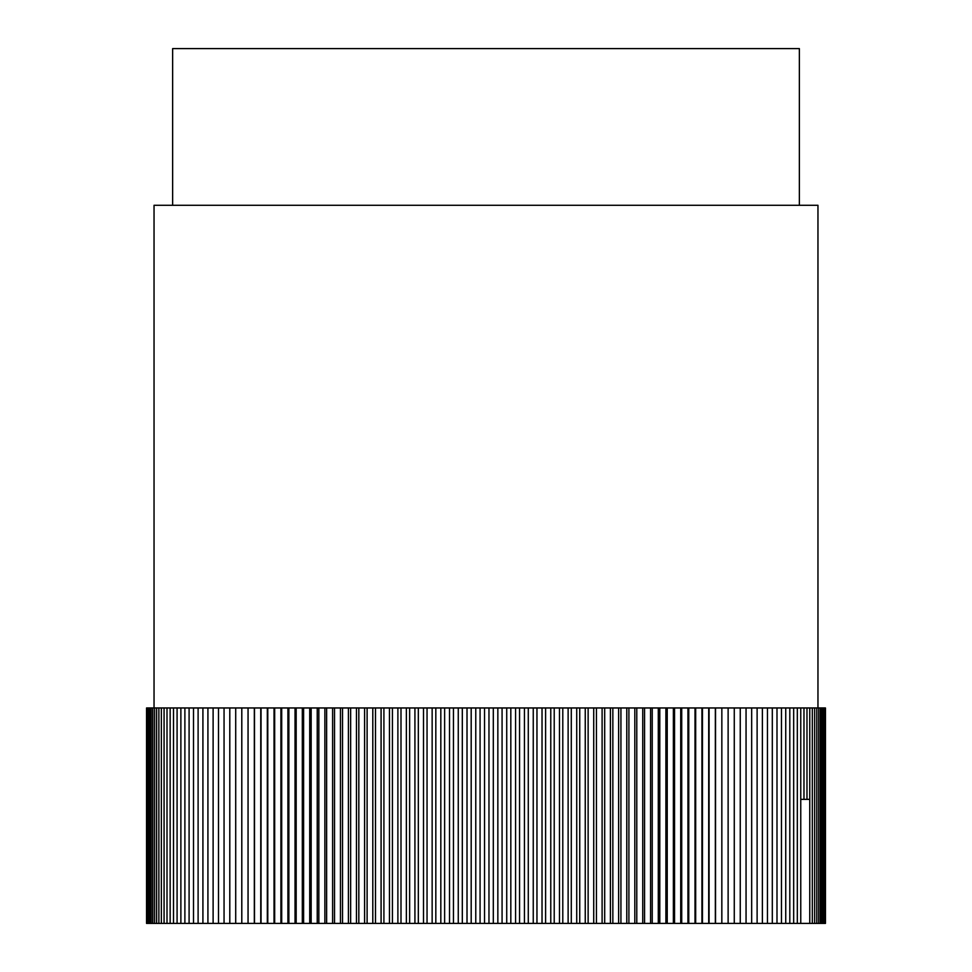 <?xml version="1.0" encoding="UTF-8"?>
<svg xmlns="http://www.w3.org/2000/svg" width="972" height="972" viewBox="0 0 972 972"><rect width="100%" height="100%" fill="white"/><g stroke="black" fill="none" stroke-linecap="round" stroke-linejoin="round"><path stroke-width="1.46" d="M154.038 707.968L154.038 205.286L817.962 205.286L817.962 707.968M172.639 205.286L172.639 48.6L799.361 48.6L799.361 205.286M797.319 707.968L825.459 707.968L825.459 923.4L809.761 923.4L809.761 799.361L800.758 799.361L800.758 923.4L797.319 923.4L797.319 707.968L146.541 707.968L146.541 923.4L146.736 707.968M800.758 707.968L800.758 799.361M800.758 923.4L809.761 923.4M797.319 923.4L146.736 923.4M809.761 799.361L809.761 707.968M803.978 707.968L803.978 799.361M793.674 923.4L793.674 707.968M812.325 707.968L812.325 923.4M806.979 799.361L806.979 707.968M789.811 923.4L789.811 707.968M814.658 707.968L814.658 923.4M785.741 923.4L785.741 707.968M816.772 707.968L816.772 923.4M781.464 923.4L781.464 707.968M818.655 707.968L818.655 923.4M776.993 923.4L776.993 707.968M820.319 707.968L820.319 923.4M772.315 923.4L772.315 707.968M821.741 707.968L821.741 923.4M825.422 923.4L825.422 707.968M767.443 923.4L767.443 707.968M822.944 707.968L822.944 923.4M825.155 923.4L825.155 707.968M762.376 923.4L762.376 707.968M823.916 707.968L823.916 923.4M824.645 923.4L824.645 707.968M757.115 923.4L757.115 707.968M751.672 923.4L751.672 707.968M746.059 923.4L746.059 707.968M740.251 923.4L740.251 707.968M734.273 923.4L734.273 707.968M728.125 923.4L728.125 707.968M721.844 923.4L721.844 707.968L721.819 923.4M715.538 923.4L715.538 707.968M715.343 923.4L715.343 707.968M709.074 923.4L709.074 707.968M708.71 923.4L708.71 707.968M702.452 923.4L702.452 707.968M701.93 923.4L701.93 707.968M695.685 923.4L695.685 707.968M695.004 923.4L695.004 707.968M688.771 923.4L688.771 707.968M687.933 923.4L687.933 707.968M681.724 923.4L681.724 707.968M680.716 923.4L680.716 707.968M674.544 923.4L674.544 707.968M673.365 923.4L673.365 707.968M667.229 923.4L667.229 707.968M665.893 923.4L665.893 707.968M659.794 923.4L659.794 707.968M658.299 923.4L658.299 707.968M652.236 923.4L652.236 707.968M650.584 923.4L650.584 707.968M644.558 923.4L644.558 707.968M642.747 923.4L642.747 707.968M636.782 923.4L636.782 707.968M634.813 923.4L634.813 707.968M628.896 923.4L628.896 707.968M626.782 923.4L626.782 707.968M620.926 923.4L620.926 707.968M618.642 923.4L618.642 707.968M612.846 923.4L612.846 707.968M610.416 923.4L610.416 707.968M604.693 923.4L604.693 707.968M602.105 923.4L602.105 707.968M596.443 923.4L596.443 707.968M593.722 923.4L593.722 707.968M588.133 923.4L588.133 707.968M585.253 923.4L585.253 707.968M579.737 923.4L579.737 707.968M576.724 923.4L576.724 707.968M571.293 923.4L571.293 707.968M568.122 923.4L568.122 707.968M562.788 923.4L562.788 707.968M559.471 923.4L559.471 707.968M554.222 923.4L554.222 707.968M550.772 923.4L550.772 707.968M545.608 923.4L545.608 707.968M542.024 923.4L542.024 707.968M536.957 923.4L536.957 707.968M533.251 923.4L533.251 707.968M528.282 923.4L528.282 707.968M524.43 923.4L524.43 707.968M519.558 923.4L519.558 707.968M515.585 923.4L515.585 707.968M510.822 923.4L510.822 707.968M506.728 923.4L506.728 707.968M502.074 923.4L502.074 707.968M497.846 923.4L497.846 707.968M493.302 923.4L493.302 707.968M488.965 923.4L488.965 707.968M484.542 923.4L484.542 707.968M480.071 923.4L480.071 707.968M475.77 923.4L475.77 707.968M471.189 923.4L471.189 707.968M467.01 923.4L467.01 707.968M462.32 923.4L462.32 707.968M458.262 923.4L458.262 707.968M453.462 923.4L453.462 707.968M449.526 923.4L449.526 707.968M444.629 923.4L444.629 707.968M440.826 923.4L440.826 707.968M435.821 923.4L435.821 707.968M432.151 923.4L432.151 707.968M427.048 923.4L427.048 707.968M423.513 923.4L423.513 707.968M418.325 923.4L418.325 707.968M414.923 923.4L414.923 707.968M409.637 923.4L409.637 707.968M406.369 923.4L406.369 707.968M400.999 923.4L400.999 707.968M397.888 923.4L397.888 707.968M392.433 923.4L392.433 707.968M389.456 923.4L389.456 707.968M383.916 923.4L383.916 707.968M381.085 923.4L381.085 707.968M375.484 923.4L375.484 707.968M372.798 923.4L372.798 707.968M367.112 923.4L367.112 707.968M364.585 923.4L364.585 707.968M358.826 923.4L358.826 707.968M356.457 923.4L356.457 707.968M350.637 923.4L350.637 707.968M348.413 923.4L348.413 707.968M342.533 923.4L342.533 707.968M340.455 923.4L340.455 707.968M334.526 923.4L334.526 707.968M332.606 923.4L332.606 707.968M326.628 923.4L326.628 707.968M324.867 923.4L324.867 707.968M318.84 923.4L318.84 707.968M317.237 923.4L317.237 707.968M311.162 923.4L311.162 707.968M309.716 923.4L309.716 707.968M303.604 923.4L303.604 707.968M302.316 923.4L302.316 707.968M296.168 923.4L296.168 707.968M295.051 923.4L295.051 707.968M288.866 923.4L288.866 707.968M287.906 923.4L287.906 707.968M281.698 923.4L281.698 707.968M280.908 923.4L280.908 707.968M274.675 923.4L274.675 707.968M274.043 923.4L274.043 707.968M267.786 923.4L267.786 707.968M267.324 923.4L267.324 707.968M261.055 923.4L261.055 707.968M260.751 923.4L260.751 707.968M254.482 923.4L254.482 707.968M254.336 923.4L254.336 707.968M248.054 923.4L248.054 707.968M241.797 923.4L241.797 707.968M235.71 923.4L235.71 707.968M229.793 923.4L229.793 707.968M224.058 923.4L224.058 707.968M218.493 923.4L218.493 707.968M213.111 923.4L213.111 707.968M207.923 923.4L207.923 707.968M202.917 923.4L202.917 707.968M198.106 923.4L198.106 707.968M193.501 923.4L193.501 707.968M189.09 923.4L189.09 707.968M184.887 923.4L184.887 707.968M180.877 923.4L180.877 707.968M177.086 923.4L177.086 707.968M173.514 923.4L173.514 707.968M170.149 923.4L170.149 707.968M167.002 923.4L167.002 707.968M164.074 923.4L164.074 707.968M161.364 923.4L161.364 707.968M158.873 923.4L158.873 707.968M156.614 923.4L156.614 707.968M154.572 923.4L154.572 707.968M152.762 923.4L152.762 707.968M151.182 923.4L151.182 707.968M149.834 923.4L149.834 707.968M148.704 923.4L148.704 707.968M147.817 923.4L147.817 707.968M147.161 923.4L147.161 707.968"/></g></svg>
